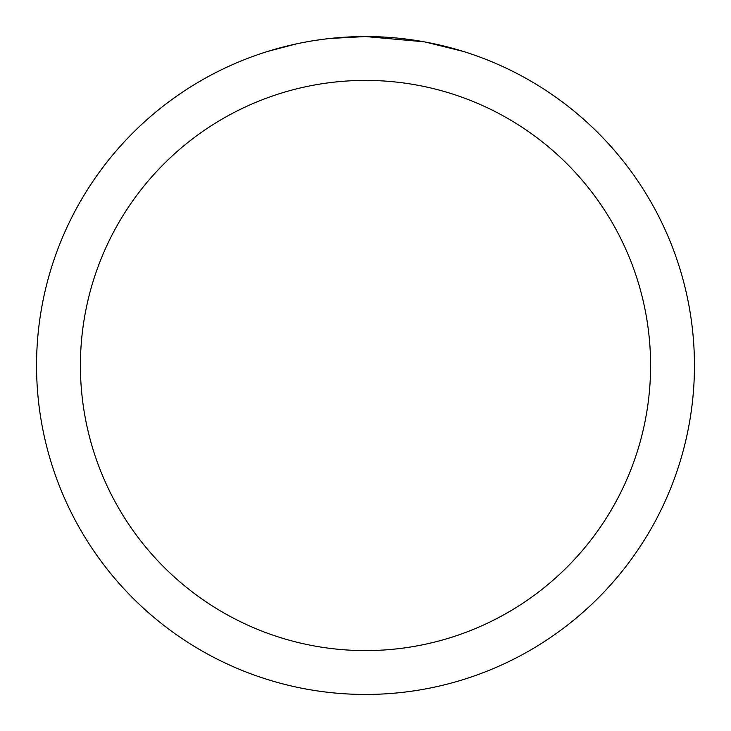 <?xml version="1.0" encoding="UTF-8"?>
<svg xmlns="http://www.w3.org/2000/svg" width="731" height="731" viewBox="0 0 731 731"><rect width="100%" height="100%" fill="white"/><g stroke="black" fill="none" stroke-linecap="round" stroke-linejoin="round"><path stroke-width="1.1" d="M372.061 36.614L376.639 36.742M406.007 39.054L407.395 39.227M423.934 41.786L365.5 36.55A328.95 328.95 0 0 1 694.45 365.5A328.95 328.95 0 0 1 365.5 694.45A328.95 328.95 0 0 1 36.55 365.5A328.95 328.95 0 0 1 365.5 36.55L329.946 38.478M425.488 42.069L463.226 51.408M365.5 80.41A285.09 285.09 0 0 1 650.59 365.5A285.09 285.09 0 0 1 365.5 650.59A285.09 285.09 0 0 1 80.41 365.5A285.09 285.09 0 0 1 365.5 80.41M328.402 38.652L324.39 39.127M267.784 51.408L296.448 43.878M315.207 40.415L324.39 39.136M341.386 37.436L343.204 37.308M316.322 40.251L322.371 39.392"/></g></svg>
